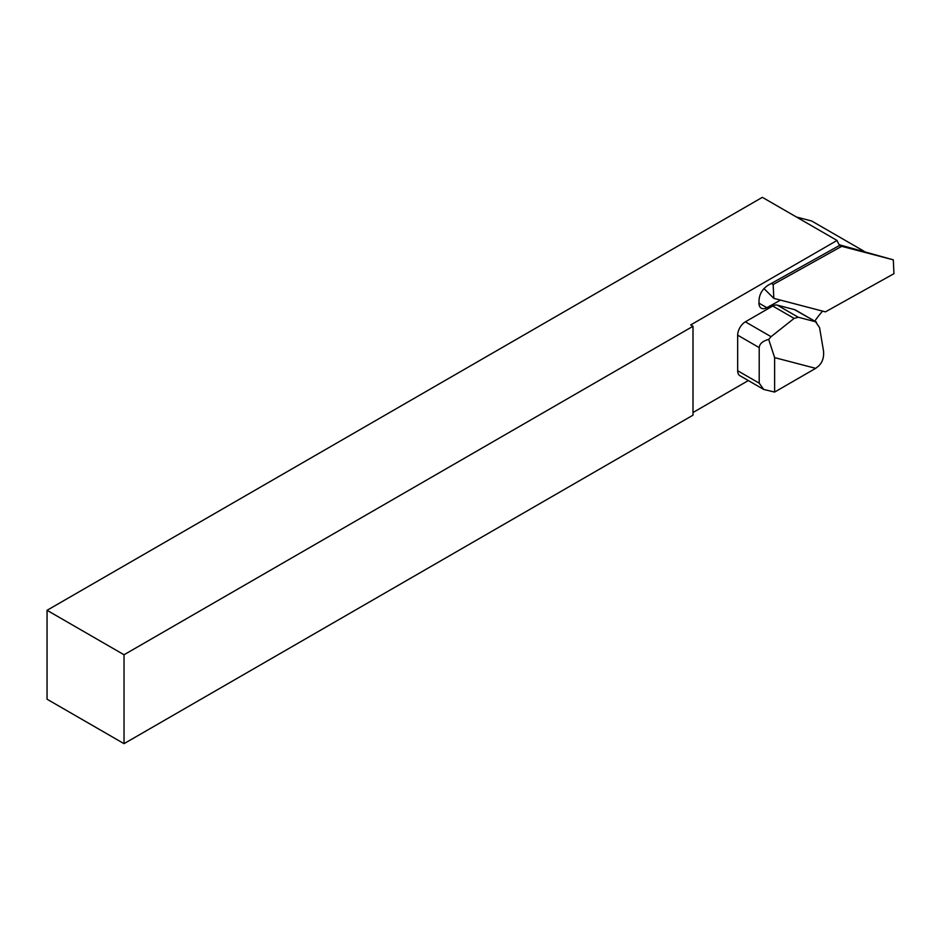 <?xml version="1.0" encoding="UTF-8"?>
<svg xmlns="http://www.w3.org/2000/svg" width="941" height="941" viewBox="0 0 941 941"><rect width="100%" height="100%" fill="white"/><g stroke="black" fill="none" stroke-linecap="round" stroke-linejoin="round"><path stroke-width="1.41" d="M692.999 326.28L692.999 415.181L124.036 743.661L124.036 654.76L692.999 326.28L690.694 324.939L837.043 240.449A66.423 38.346 120 0 0 839.607 245.389L768.009 285.288C761.975 289.393 758.975 294.862 758.999 301.708A11.433 6.599 120 0 0 761.293 308.189A11.433 6.599 120 0 0 766.868 307.695L780.512 300.097M822.599 311.106A66.423 38.346 120 0 0 814.753 321.152M837.043 240.449L762.351 197.339L47.05 610.309L47.05 699.21L124.036 743.661M748.33 380.564L692.999 412.511M47.05 610.309L124.036 654.76M864.061 251.247L811.671 220.994L796.427 217.006M815.671 368.354L774.619 392.068L774.619 357.615L815.671 368.354L818.705 365.955C822.505 362.226 824.116 357.227 823.516 350.958L819.564 327.609L815.541 321.763L798.262 317.246L777.254 305.119A10.892 6.281 120 0 0 772.726 306.025L745.354 321.834A10.892 6.281 120 0 0 737.662 335.161L737.662 370.73A10.892 6.281 120 0 0 739.908 375.706L763.727 389.456L759.211 383.175L737.662 370.73M737.662 335.161L759.211 347.617L759.211 383.175M772.726 306.025L794.122 318.387L771.067 336.678L745.354 321.834M794.533 309.636L816.482 322.151L795.451 310.012A10.892 6.281 120 0 0 794.533 309.636L777.254 305.119M774.619 357.615L768.703 339.407L771.067 336.678M794.122 318.387L798.262 317.246M759.211 347.617C759.54 343.783 762.704 341.042 768.703 339.407M774.619 392.068L763.727 389.456M839.207 244.742L893.303 259.834L893.95 273.678L825.433 311.859L773.82 298.356L773.173 284.511L841.701 246.33L893.303 259.834M763.939 288.534L773.82 298.356M839.243 245.601L841.701 246.33M771.338 283.429L773.173 284.511M758.928 303.12L766.868 307.695"/></g></svg>
